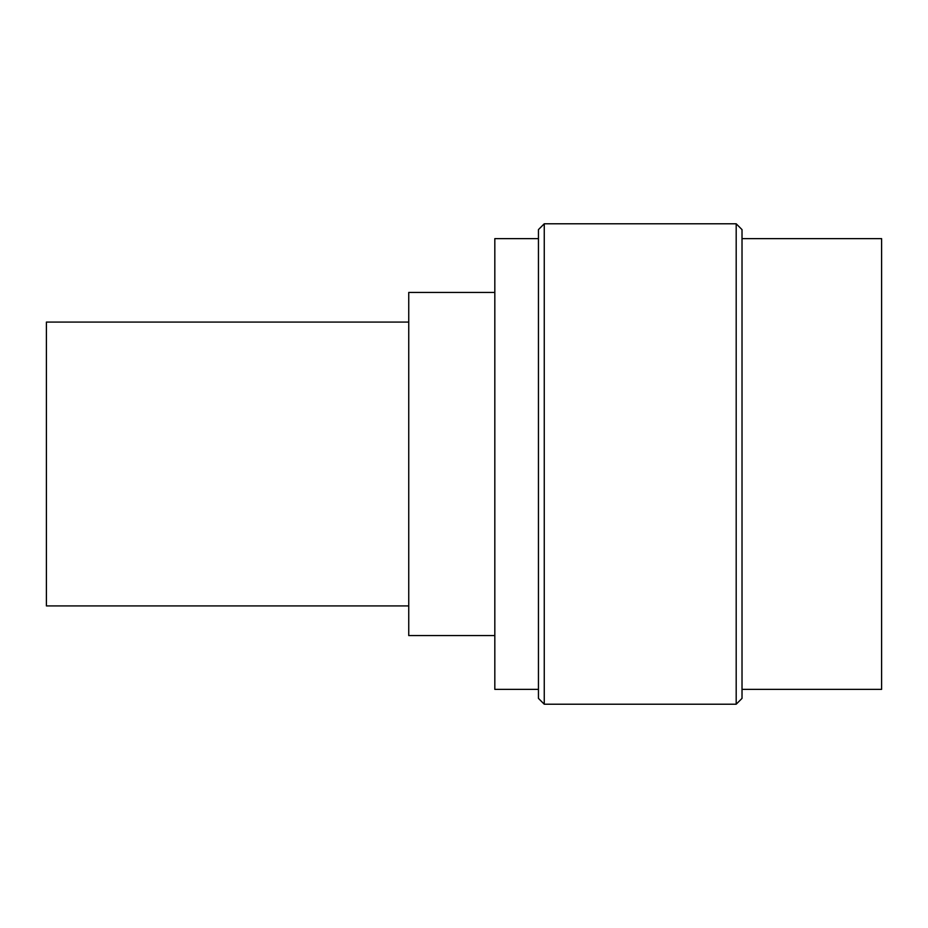 <?xml version="1.0" encoding="UTF-8"?>
<svg xmlns="http://www.w3.org/2000/svg" width="928" height="928" viewBox="0 0 928 928"><rect width="100%" height="100%" fill="white"/><g stroke="black" fill="none" stroke-linecap="round" stroke-linejoin="round"><path stroke-width="1.39" d="M408.749 322.086L46.4 322.086L46.4 605.914L408.749 605.914M742.017 238.624L881.6 238.624L881.6 689.376L742.017 689.376M736.194 223.787L742.017 229.61L742.017 698.39L736.194 704.213L736.194 223.787L544.26 223.787L544.26 704.213L736.194 704.213M544.26 704.213L538.449 698.39L538.449 229.61L544.26 223.787M538.449 238.624L494.821 238.624L494.821 689.376L538.449 689.376M494.821 292.424L408.749 292.424L408.749 635.576L494.821 635.576"/></g></svg>
